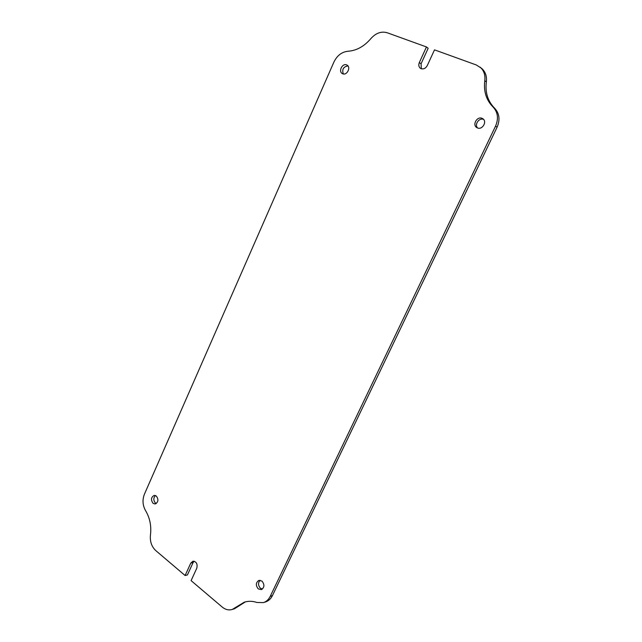 <?xml version="1.0" encoding="UTF-8"?>
<svg xmlns="http://www.w3.org/2000/svg" width="642" height="642" viewBox="0 0 642 642"><rect width="100%" height="100%" fill="white"/><g stroke="black" fill="none" stroke-linecap="round" stroke-linejoin="round"><path stroke-width="0.96" d="M185.105 575.521L190.762 563.122L193.082 562.585L187.432 574.943L185.105 575.521L155.749 550.571C151.584 546.623 149.819 541.415 150.453 534.955C151.52 526.023 149.899 517.933 145.59 510.687C142.62 505.366 142.227 499.869 144.426 494.188L333.888 62.097C337.09 55.525 341.777 51.914 347.948 51.256C356.511 50.67 364.158 46.449 370.891 38.584C375.867 33.015 381.308 31.073 387.206 32.758L426.448 46.946L428.166 48.278L421.064 63.815L421.337 68.766M426.448 46.946L419.33 62.555C418.383 64.978 418.728 66.888 420.374 68.285L421.168 68.71C423.712 69.344 425.758 68.285 427.307 65.532L434.498 49.859L476.348 64.986L481.652 68.405C485.44 71.735 486.997 76.237 486.347 81.935C485.055 92.576 487.824 101.34 494.637 108.217C499.428 113.393 500.246 119.725 497.093 127.204L272.425 595.632C270.844 598.809 268.589 600.896 265.644 601.899L263.461 602.597L256.936 602.477C252.603 601.024 248.39 600.92 244.305 602.164L232.243 609.467C228.745 610.47 225.39 609.659 222.18 607.027L191.099 580.617L196.805 568.17C197.696 563.901 196.404 561.573 192.921 561.204L190.762 563.122M482.022 118.313L482.856 118.754C487.398 121.603 482.319 130.19 477.455 127.919L476.717 127.533C472.095 124.773 477.078 116.074 482.022 118.313M262.393 589.075L260.459 588.249C258.036 585.472 257.915 582.816 260.098 580.28M261.976 581.098C264.729 584.621 264.52 587.462 261.358 589.621L258.269 588.899C255.524 585.343 255.757 582.495 258.943 580.376L261.976 581.098M156.311 503.513L155.436 503.015C153.286 500.383 153.302 497.887 155.476 495.52M156.311 496.009C158.751 499.516 158.365 502.172 155.163 503.978L153.077 503.336C150.653 499.805 151.047 497.149 154.265 495.375L156.311 496.009M346.624 64.898L347.121 65.155C351.182 67.394 346.889 75.74 342.7 73.782L342.258 73.557C338.165 71.382 342.387 62.972 346.624 64.898M343.326 73.958C341.825 69.416 343.374 66.744 347.972 65.933M477.584 127.967C474.149 124.588 479.141 117.414 483.57 119.404M232.243 609.467L234.49 608.752L245.429 601.851M193.082 562.585L194.133 561.204M480.088 67.113C483.875 70.443 485.448 74.97 484.79 80.683C483.498 91.373 486.267 100.168 493.104 107.062C497.903 112.262 498.722 118.61 495.56 126.121L270.25 596.314C268.669 599.508 266.406 601.602 263.461 602.597M419.33 62.555L421.064 63.815M270.25 596.314L272.425 595.632M495.56 126.121L497.093 127.204M484.79 80.683L486.347 81.935M493.104 107.062L494.637 108.217M236.2 607.059L238.439 606.353"/></g></svg>
